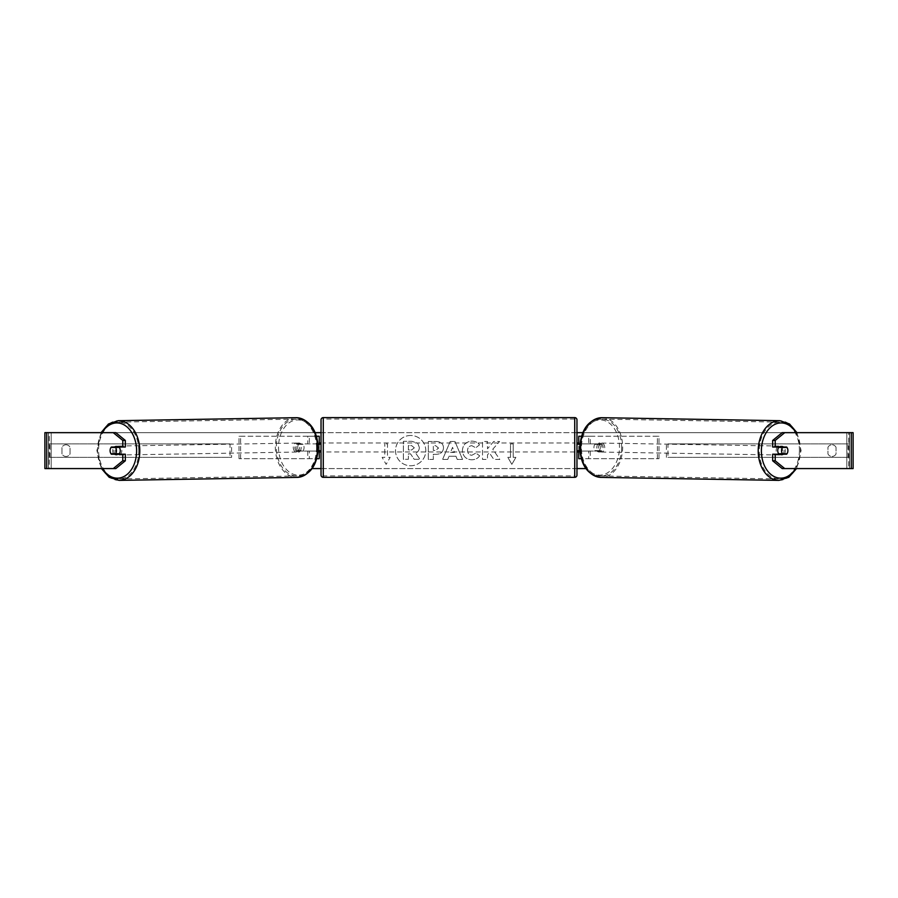 <?xml version="1.0" encoding="UTF-8"?>
<svg xmlns="http://www.w3.org/2000/svg" width="898" height="898" viewBox="0 0 898 898"><rect width="100%" height="100%" fill="white"/><g stroke="black" fill="none" stroke-linecap="round" stroke-linejoin="round"><path stroke-width="0.67" stroke-dasharray="4.49 3.37" d="M599 443.881A4.49 3.177 -90 0 1 600.279 447.473A4.49 3.177 -90 0 1 599 451.065L588.673 451.065L588.673 458.698L658.986 458.698L578.761 458.698L581.006 458.698L581.006 443.881L600.594 443.881A4.49 3.177 -90 0 1 601.862 447.473A4.49 3.177 -90 0 1 600.594 451.065L579.895 451.065M658.986 458.698L658.986 436.248L581.466 436.248M579.962 443.881L600.594 443.881M590.255 443.881L590.255 436.248L578.761 436.248L581.006 436.248L581.006 443.881L578.761 443.881M590.255 451.065L590.255 458.698L581.253 458.698M581.006 458.698L581.006 436.248M578.761 458.698L578.761 436.248M578.761 450.616L578.761 444.33M657.403 458.698L657.403 436.248L658.986 436.248M657.403 436.248L588.673 436.248L588.673 443.881M588.673 451.065L578.761 451.065M599 451.065L600.594 451.065M778.981 447.024A4.49 3.177 -89 0 1 780.991 446.07A4.49 3.177 -89 0 1 784.089 450.56A4.49 3.177 -89 0 1 780.833 455.039A4.49 3.177 -89 0 1 779.037 454.208M779.947 447.024A4.49 3.177 -89 0 1 781.945 446.082A4.49 3.177 -89 0 1 783.842 447.024M787.714 449.056A4.49 3.177 -90 0 0 787.007 447.473L784.437 447.429M593.926 447.473A4.49 3.177 -89 0 1 594.858 444.33L596.766 444.364A4.49 3.177 -89 0 1 599.078 443.017A4.49 3.177 -89 0 1 601.301 444.364L599.393 444.33A4.49 3.177 -89 0 1 600.279 447.473A4.49 3.177 -89 0 1 599.336 450.616L601.245 450.65A4.49 3.177 -89 0 1 598.932 451.997A4.49 3.177 -89 0 1 596.71 450.65L594.802 450.616A4.49 3.177 -89 0 1 593.926 447.473M596.777 447.518A4.49 3.177 -89 0 1 600.032 443.04A4.49 3.177 -89 0 1 603.13 447.518A4.49 3.177 -89 0 1 599.886 452.008A4.49 3.177 -89 0 1 596.777 447.518M599.393 444.33L594.858 444.33M594.802 450.616L599.336 450.616M784.077 453.759A4.49 3.177 -89 0 0 784.111 453.714L786.962 453.759M783.696 454.208A4.49 3.177 -89 0 1 781.788 455.062A4.49 3.177 -89 0 1 779.98 454.208M784.111 453.714L779.576 453.714M596.766 444.364L601.301 444.364M601.245 450.65L596.71 450.65M598.371 447.552A4.49 3.177 -89 0 1 601.615 443.062A4.49 3.177 -89 0 1 604.724 447.552A4.49 3.177 -89 0 1 601.469 452.042A4.49 3.177 -89 0 1 598.371 447.552M776.153 450.527A4.49 3.177 -89 0 1 779.397 446.037A4.49 3.177 -89 0 1 782.506 450.527A4.49 3.177 -89 0 1 779.251 455.017A4.49 3.177 -89 0 1 776.153 450.527M799.422 450.527A28.422 20.093 -89 0 1 778.847 478.948A28.422 20.093 -89 0 1 759.225 450.527A28.422 20.093 -89 0 1 779.801 422.116A28.422 20.093 -89 0 1 799.422 450.527M621.64 447.552A28.422 20.093 -89 0 1 601.065 475.974A28.422 20.093 -89 0 1 581.444 447.552A28.422 20.093 -89 0 1 602.019 419.13A28.422 20.093 -89 0 1 621.64 447.552M410.655 435.474A15.143 15.143 0 0 0 395.513 450.616A15.143 15.143 0 0 0 410.655 465.759A15.143 15.143 0 0 0 425.798 450.616A15.143 15.143 0 0 0 410.655 435.474A15.143 15.143 0 0 0 395.513 450.616A15.143 15.143 0 0 0 410.655 465.759A15.143 15.143 0 0 0 425.798 450.616A15.143 15.143 0 0 0 410.655 435.474M836.038 447.316A4.49 4.49 0 0 0 827.956 447.316L827.956 453.928A4.49 4.49 0 0 0 836.038 453.928L836.038 447.316A4.49 4.49 0 0 0 827.956 447.316L827.956 453.928A4.49 4.49 0 0 0 836.038 453.928L836.038 447.316M66.003 444.779A4.49 4.49 0 0 1 70.044 447.316L70.044 453.928A4.49 4.49 0 0 1 61.962 453.928L61.962 447.316A4.49 4.49 0 0 1 70.044 447.316L70.044 453.928A4.49 4.49 0 0 1 61.962 453.928L61.962 447.316A4.49 4.49 0 0 1 66.003 444.779M125.327 454.208L111.363 454.208M113.541 453.759A4.49 3.177 90 0 1 112.632 450.616A4.49 3.177 90 0 1 113.541 447.473M492.778 449.213L499.58 441.49L493.676 441.49L487.502 448.776L487.502 441.49L482.518 441.49L482.518 459.45L487.502 459.45L487.502 454.815L489.32 452.783L493.833 459.45L499.816 459.45L492.778 449.213L499.58 441.49L493.676 441.49L487.502 448.776L487.502 441.49L482.518 441.49L482.518 459.45L487.502 459.45L487.502 454.815L489.32 452.783L493.833 459.45L499.816 459.45L492.778 449.213M455.959 456.263L449 456.263L447.732 459.45L442.602 459.45L450.201 441.479L454.96 441.479L462.56 459.45L457.262 459.45L455.959 456.263L449 456.263L447.732 459.45L442.602 459.45L450.201 441.479L454.96 441.479L462.56 459.45L457.262 459.45L455.959 456.263M46.741 468.576L49.278 468.576L44.9 468.576L44.9 432.656L315.232 432.656M321.035 432.656L576.965 432.656M582.768 432.656L853.1 432.656L849.508 432.656L853.1 432.656L853.1 468.576L782.192 468.576M585.889 468.576L312.111 468.576M321.035 468.576L576.965 468.576M515.901 457.351L511.86 464.356L507.819 457.351L510.513 457.351L510.513 443.881L513.207 443.881L510.513 443.881L510.513 457.351L507.819 457.351L511.86 464.356L515.901 457.351L513.207 457.351L513.207 443.881L513.207 457.351L515.901 457.351M384.793 457.351L382.099 457.351L386.14 464.356L390.181 457.351L387.487 457.351L387.487 443.881L384.793 443.881L387.487 443.881L387.487 457.351L390.181 457.351L386.14 464.356L382.099 457.351L384.793 457.351L384.793 443.881L384.793 457.351M443.5 447.81L443.5 447.855C443.163 452.132 440.592 454.287 435.777 454.321L433.319 454.321L433.319 459.45L428.335 459.45L428.335 441.49L436.035 441.49C440.795 441.614 443.286 443.713 443.5 447.81L443.5 447.855C443.163 452.132 440.592 454.287 435.777 454.321L433.319 454.321L433.319 459.45L428.335 459.45L428.335 441.49L436.035 441.49C440.795 441.614 443.286 443.713 443.5 447.81M479.622 455.757C478.118 458.283 475.469 459.63 471.675 459.81C466.017 459.394 462.93 456.307 462.414 450.527L462.414 450.47C462.84 444.746 466.006 441.636 471.877 441.131C475.457 441.277 477.994 442.534 479.498 444.88L475.749 447.776L471.82 445.677C469.138 445.947 467.712 447.53 467.544 450.426L467.544 450.47C467.712 453.423 469.138 455.017 471.82 455.275L475.884 453.097L479.622 455.757C478.118 458.283 475.469 459.63 471.675 459.81C466.017 459.394 462.93 456.307 462.414 450.527L462.414 450.47C462.84 444.746 466.006 441.636 471.877 441.131C475.457 441.277 477.994 442.534 479.498 444.88L475.749 447.776L471.82 445.677C469.138 445.947 467.712 447.53 467.544 450.426L467.544 450.47C467.712 453.423 469.138 455.017 471.82 455.275L475.884 453.097L479.622 455.757M115.808 432.656L782.192 432.656M784.459 453.759A4.49 3.177 90 0 0 784.459 447.473M786.637 447.024L772.673 447.024M772.673 454.208L786.637 454.208M115.808 468.576L49.278 468.576L49.278 432.656L46.741 432.656M851.259 432.656L848.722 432.656L848.722 468.576L851.259 468.576M849.508 468.576L849.508 432.656L849.508 468.576M48.492 468.576L48.492 432.656L48.492 468.576M111.363 447.024L125.327 447.024M113.563 447.429L110.993 447.473A4.49 3.177 -90 0 0 110.286 449.056M419.344 447.451L419.344 447.496C419.231 450.246 417.997 452.087 415.639 453.03L419.938 459.305L414.18 459.305L410.554 453.849L408.366 453.849L408.366 459.305L403.37 459.305L403.37 441.311L411.89 441.311L417.75 443.264L419.344 447.496C419.231 450.246 417.997 452.087 415.639 453.03L419.938 459.305L414.18 459.305L410.554 453.849L408.366 453.849L408.366 459.305L403.37 459.305L403.37 441.311L411.89 441.311L417.75 443.264L419.344 447.451M450.527 452.412L454.534 452.412L452.547 447.339L450.527 452.412L454.534 452.412L452.547 447.339L450.527 452.412M438.527 448.035L435.653 445.677L433.319 445.677L433.319 450.426L435.676 450.426L438.527 448.091L435.653 445.677L433.319 445.677L433.319 450.426L435.676 450.426L438.527 448.035M414.326 447.81L411.632 445.621L408.366 445.621L408.366 449.943L411.654 449.943L414.326 447.81L411.632 445.621L408.366 445.621L408.366 449.943L411.654 449.943L414.326 447.81M299 451.065L309.327 451.065L309.327 458.698L239.014 458.698L316.994 458.698L316.994 443.881L299 443.881A4.49 3.177 -90 0 0 297.721 447.473A4.49 3.177 -90 0 0 299 451.065L318.105 451.065M318.038 443.881L297.406 443.881A4.49 3.177 -90 0 0 296.138 447.473A4.49 3.177 -90 0 0 297.406 451.065M239.014 458.698L239.014 436.248L316.534 436.248M319.239 443.881L316.994 443.881L316.994 436.248L307.745 436.248L307.745 443.881M319.239 436.248L319.239 458.698L316.994 458.698L316.994 436.248M307.745 451.065L307.745 458.698L316.747 458.698M319.239 458.698L316.994 458.698M319.239 450.616L319.239 444.33M240.597 458.698L240.597 436.248L239.014 436.248M240.597 436.248L309.327 436.248L309.327 443.881M309.327 451.065L319.239 451.065M299 443.881L297.406 443.881M321.035 451.963L321.035 442.983L321.035 451.963M318.072 444.33L316.994 444.33L316.994 450.616L316.994 444.33L319.688 444.33L319.688 442.983M319.688 451.963L319.688 450.616L318.139 450.616M576.965 451.963L576.965 442.983L576.965 451.963M578.312 451.963L578.312 450.616L581.006 450.616L581.006 444.33L581.006 450.616L579.861 450.616M579.928 444.33L578.312 444.33L578.312 442.983M576.965 475.087L576.965 419.86M321.035 419.86L321.035 475.087M574.72 442.983L574.72 451.963L574.72 442.983L323.28 442.983L323.28 451.963L323.28 442.983M574.72 451.963L323.28 451.963M574.72 475.895L574.72 419.052L574.72 475.895L323.28 475.895L323.28 419.052L323.28 475.895M574.72 419.052L323.28 419.052M119.019 447.024A4.49 3.177 -91 0 0 117.009 446.07A4.49 3.177 -91 0 0 113.911 450.56A4.49 3.177 -91 0 0 117.167 455.039A4.49 3.177 -91 0 0 118.963 454.208M111.038 453.759L113.889 453.714A4.49 3.177 -91 0 0 113.923 453.759M114.304 454.208A4.49 3.177 -91 0 0 116.212 455.062A4.49 3.177 -91 0 0 118.02 454.208M303.198 450.616A4.49 3.177 -91 0 0 304.074 447.473A4.49 3.177 -91 0 0 303.142 444.33L301.234 444.364A4.49 3.177 -91 0 0 298.922 443.017A4.49 3.177 -91 0 0 296.699 444.364L298.607 444.33A4.49 3.177 -91 0 0 297.721 447.473A4.49 3.177 -91 0 0 298.664 450.616L296.755 450.65A4.49 3.177 -91 0 0 299.068 451.997A4.49 3.177 -91 0 0 301.29 450.65L298.664 450.616M294.87 447.518A4.49 3.177 -91 0 0 298.114 452.008A4.49 3.177 -91 0 0 301.223 447.518A4.49 3.177 -91 0 0 297.968 443.04A4.49 3.177 -91 0 0 294.87 447.518M298.607 444.33L303.142 444.33M118.053 447.024A4.49 3.177 -91 0 0 116.055 446.082A4.49 3.177 -91 0 0 114.158 447.024M113.889 453.714L118.424 453.714M301.234 444.364L296.699 444.364M296.755 450.65L301.29 450.65M293.276 447.552A4.49 3.177 -91 0 0 296.531 452.042A4.49 3.177 -91 0 0 299.629 447.552A4.49 3.177 -91 0 0 296.385 443.062A4.49 3.177 -91 0 0 293.276 447.552M115.494 450.527A4.49 3.177 -91 0 0 118.749 455.017A4.49 3.177 -91 0 0 121.847 450.527A4.49 3.177 -91 0 0 118.603 446.037A4.49 3.177 -91 0 0 115.494 450.527M138.775 450.527A28.422 20.093 -91 0 0 118.199 422.116A28.422 20.093 -91 0 0 98.578 450.527A28.422 20.093 -91 0 0 119.153 478.948A28.422 20.093 -91 0 0 138.775 450.527M316.556 447.552A28.422 20.093 -91 0 0 295.981 419.13A28.422 20.093 -91 0 0 276.36 447.552A28.422 20.093 -91 0 0 296.935 475.974A28.422 20.093 -91 0 0 316.556 447.552M48.492 443.881L230.034 443.881L230.034 457.351L48.492 457.351L48.492 443.881L230.034 443.881M48.492 457.351L231.583 457.351L231.583 443.881M231.583 457.351L230.034 457.351M50.041 457.351L50.041 443.881M849.508 443.881L667.966 443.881L667.966 457.351L849.508 457.351L849.508 443.881L667.966 443.881M849.508 457.351L667.966 457.351M666.417 457.351L666.417 443.881M847.959 457.351L847.959 443.881M778.824 480.385A29.859 21.114 91 0 0 800.444 450.527A29.859 21.114 91 0 0 779.823 420.679M795.931 432.656A27.614 19.52 -89 0 1 800.444 450.56A27.614 19.52 -89 0 1 795.549 468.576M602.042 417.693A29.859 21.114 -89 0 1 622.662 447.552A29.859 21.114 -89 0 1 601.043 477.399M619.485 447.518A27.614 19.52 91 0 0 600.19 419.916A27.614 19.52 91 0 0 580.434 447.518A27.614 19.52 91 0 0 599.729 475.132A27.614 19.52 91 0 0 619.485 447.518M51.186 468.576L51.186 432.656L51.186 468.576M846.814 468.576L846.814 432.656L846.814 468.576M574.72 417.615L574.72 477.332M323.28 477.332L323.28 417.615M119.176 480.385A29.859 21.114 89 0 1 97.556 450.527A29.859 21.114 89 0 1 118.177 420.679M102.069 432.656A27.614 19.52 -91 0 0 97.556 450.56A27.614 19.52 -91 0 0 102.451 468.576M295.958 417.693A29.859 21.114 -91 0 0 275.338 447.552A29.859 21.114 -91 0 0 296.957 477.399M317.566 447.518A27.614 19.52 89 0 1 298.271 475.132A27.614 19.52 89 0 1 278.515 447.518A27.614 19.52 89 0 1 297.81 419.916A27.614 19.52 89 0 1 317.566 447.518M796.941 432.656L801.095 450.549L796.56 468.576M780.991 446.07L781.945 446.082M599.078 443.017L600.032 443.04M598.932 451.997L599.886 452.008M780.833 455.039L781.788 455.062M601.615 443.062L779.397 446.037M601.065 475.974L778.847 478.948M602.019 419.13L779.801 422.116M601.469 452.042L779.251 455.017M101.44 468.576L96.905 450.549L101.059 432.656M117.167 455.039L116.212 455.062M299.068 451.997L298.114 452.008M298.922 443.017L297.968 443.04M117.009 446.07L116.055 446.082M296.531 452.042L118.749 455.017M295.981 419.13L118.199 422.116M296.935 475.974L119.153 478.948M296.385 443.062L118.603 446.037"/><path stroke-width="1.35" d="M581.466 436.248L578.761 436.248L578.761 443.881L579.962 443.881M581.253 458.698L578.761 458.698L578.761 450.616M579.895 451.065L578.761 451.065M779.037 454.208A4.49 3.177 -89 0 1 777.735 450.56A4.49 3.177 -89 0 1 778.981 447.024M787.018 447.473A4.49 3.177 -89 0 1 787.894 450.616A4.49 3.177 -89 0 1 786.962 453.759L782.427 453.759A4.49 3.177 -89 0 1 781.552 450.616A4.49 3.177 -89 0 1 782.484 447.473L787.007 447.473A4.49 3.177 -90 0 0 786.637 447.024L775.21 447.024L775.21 440.435L772.673 440.435L782.192 432.656L784.74 432.656L775.21 440.435M779.947 447.024A4.49 3.177 -89 0 0 779.621 447.429L782.484 447.473M783.842 447.024A4.49 3.177 -89 0 1 784.156 447.429L784.437 447.429M779.98 454.208A4.49 3.177 -89 0 1 779.576 453.714L782.427 453.759M779.621 447.429L784.156 447.429M110.286 449.056A4.49 3.177 -90 0 0 110.084 450.616A4.49 3.177 -90 0 0 111.363 454.208L125.327 454.208L125.327 460.797L115.808 468.576L44.9 468.576L44.9 432.656L115.808 432.656L125.327 440.435L122.79 440.435L113.26 432.656M315.232 432.656L321.035 432.656M576.965 432.656L582.768 432.656M312.111 468.576L321.035 468.576M576.965 468.576L585.889 468.576M787.714 449.056A4.49 3.177 -90 0 1 786.637 454.208L775.21 454.208L775.21 460.797L784.74 468.576L782.192 468.576L772.673 460.797L772.673 454.208L775.21 454.208M851.259 468.576L851.259 432.656L853.1 432.656L853.1 468.576L784.74 468.576M851.259 432.656L784.74 432.656M775.21 447.024L772.673 447.024L772.673 440.435M772.673 460.797L775.21 460.797M125.327 440.435L125.327 447.024L122.79 447.024L122.79 440.435M113.26 468.576L122.79 460.797L122.79 454.208M122.79 460.797L125.327 460.797M122.79 447.024L111.363 447.024A4.49 3.177 -90 0 0 110.993 447.473L110.982 447.473A4.49 3.177 -91 0 0 110.106 450.616A4.49 3.177 -91 0 0 111.038 453.759L115.573 453.759A4.49 3.177 -91 0 0 116.448 450.616A4.49 3.177 -91 0 0 115.516 447.473L110.982 447.473M319.239 444.33L318.038 443.881M319.239 443.881L319.239 436.248L316.534 436.248M316.747 458.698L319.239 458.698L319.239 450.616M318.105 451.065L319.239 451.065M323.28 417.615A2.245 2.245 0 0 0 321.035 419.86L321.035 475.087A2.245 2.245 0 0 0 323.28 477.332L574.72 477.332A2.245 2.245 0 0 0 576.965 475.087L576.965 419.86A2.245 2.245 0 0 0 574.72 417.615L323.28 417.615L323.28 477.332M321.035 442.983L319.688 442.983L319.688 444.33L318.072 444.33M318.139 450.616L319.688 450.616L319.688 451.963L321.035 451.963M579.928 444.33L578.312 444.33L578.312 442.983L576.965 442.983M579.861 450.616L578.312 450.616L578.312 451.963L576.965 451.963M118.963 454.208A4.49 3.177 -91 0 0 120.265 450.56A4.49 3.177 -91 0 0 119.019 447.024M115.573 453.759L118.424 453.714A4.49 3.177 -91 0 1 118.02 454.208M113.563 447.429L113.844 447.429A4.49 3.177 -91 0 1 114.158 447.024M115.516 447.473L118.379 447.429A4.49 3.177 -91 0 0 118.053 447.024M118.379 447.429L113.844 447.429M778.824 480.385L601.043 477.399A29.859 21.114 -89 0 1 580.434 447.552A29.859 21.114 -89 0 1 602.042 417.693L779.823 420.679A29.859 21.114 91 0 0 758.215 450.527A29.859 21.114 91 0 0 778.824 480.385L788.803 477.298L796.56 468.576M795.549 468.576A27.614 19.52 -89 0 1 773.896 476.434A27.614 19.52 -89 0 1 761.392 450.56A27.614 19.52 -89 0 1 774.39 424.642A27.614 19.52 -89 0 1 795.931 432.656M46.741 468.576L46.741 432.656M574.72 477.332L574.72 417.615M295.958 417.693C309.529 419.489 316.949 429.435 318.229 447.53C317.32 465.31 310.225 475.267 296.957 477.399A29.859 21.114 -91 0 0 317.566 447.552A29.859 21.114 -91 0 0 295.958 417.693L118.177 420.679A29.859 21.114 89 0 1 139.785 450.527A29.859 21.114 89 0 1 119.176 480.385L109.197 477.298L101.44 468.576M102.451 468.576A27.614 19.52 -91 0 0 124.104 476.434A27.614 19.52 -91 0 0 136.608 450.56A27.614 19.52 -91 0 0 123.61 424.642A27.614 19.52 -91 0 0 102.069 432.656M779.823 420.679L789.522 423.979L796.941 432.656M602.042 417.693C588.471 419.489 581.051 429.435 579.771 447.53C580.68 465.31 587.775 475.267 601.043 477.399M296.957 477.399L119.176 480.385M118.177 420.679L108.478 423.979L101.059 432.656"/></g></svg>
